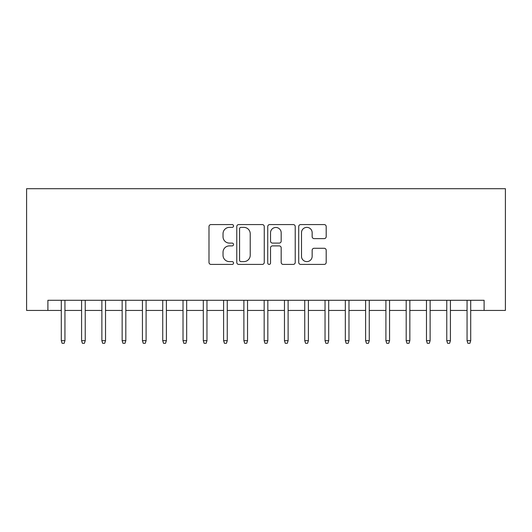 <?xml version="1.0" encoding="UTF-8"?>
<svg xmlns="http://www.w3.org/2000/svg" width="532" height="532" viewBox="0 0 532 532"><rect width="100%" height="100%" fill="white"/><g stroke="black" fill="none" stroke-linecap="round" stroke-linejoin="round"><path stroke-width="0.8" d="M233.541 225.974A1.397 1.397 0 0 0 232.145 224.577L210.985 224.577A1.988 1.988 0 0 0 208.996 226.572L208.996 262.416A1.988 1.988 0 0 0 210.985 264.411L232.145 264.411A1.397 1.397 0 0 0 233.541 263.014A1.397 1.397 0 0 0 232.145 261.618L229.405 261.618A6.371 6.371 0 0 1 223.034 255.247L223.034 252.261A6.371 6.371 0 0 1 229.405 245.89L232.145 245.89A1.397 1.397 0 0 0 233.541 244.494A1.397 1.397 0 0 0 232.145 243.097L229.405 243.097A6.371 6.371 0 0 1 223.034 236.727L223.034 233.741A6.371 6.371 0 0 1 229.405 227.37L232.145 227.37A1.397 1.397 0 0 0 233.541 225.974M324.201 238.622A1.988 1.988 0 0 0 326.189 236.627L326.189 226.572A1.988 1.988 0 0 0 324.201 224.577L300.7 224.577A1.988 1.988 0 0 0 298.711 226.572L298.711 262.416A1.988 1.988 0 0 0 300.7 264.411L324.201 264.411A1.988 1.988 0 0 0 326.189 262.416L326.189 250.273A1.988 1.988 0 0 0 324.201 248.278L314.139 248.278A1.988 1.988 0 0 0 312.151 250.273L312.151 256.291A5.327 5.327 0 0 1 306.824 261.618A5.327 5.327 0 0 1 301.498 256.291L301.498 232.697A5.327 5.327 0 0 1 306.824 227.37A5.327 5.327 0 0 1 312.151 232.697L312.151 236.627A1.988 1.988 0 0 0 314.139 238.622L324.201 238.622M47.9 310.429L47.9 300.287L484.1 300.287L484.1 310.429L505.4 310.429L505.4 188.7L26.6 188.7L26.6 310.429L61.293 310.429M264.258 226.572A1.988 1.988 0 0 0 262.269 224.577L238.768 224.577A1.988 1.988 0 0 0 236.773 226.572L236.773 262.416A1.988 1.988 0 0 0 238.768 264.411L262.269 264.411A1.988 1.988 0 0 0 264.258 262.416L264.258 226.572M269.731 224.577L293.232 224.577A1.988 1.988 0 0 1 295.227 226.572L295.227 262.416A1.988 1.988 0 0 1 293.232 264.411L283.177 264.411A1.988 1.988 0 0 1 281.182 262.416L281.182 247.879A1.988 1.988 0 0 0 279.194 245.89L272.524 245.89A1.988 1.988 0 0 0 270.529 247.879L270.529 263.014A1.397 1.397 0 0 1 269.139 264.411A1.397 1.397 0 0 1 267.742 263.014L267.742 226.572A1.988 1.988 0 0 1 269.731 224.577M64.944 310.429L81.582 310.429M85.233 310.429L101.871 310.429M105.522 310.429L122.154 310.429M125.811 310.429L142.443 310.429M146.094 310.429L162.732 310.429M166.383 310.429L183.021 310.429M186.672 310.429L203.31 310.429M206.961 310.429L223.6 310.429M227.25 310.429L243.889 310.429M247.54 310.429L264.171 310.429M267.829 310.429L284.46 310.429M288.111 310.429L304.75 310.429M308.4 310.429L325.039 310.429M328.69 310.429L345.328 310.429M348.979 310.429L365.617 310.429M369.268 310.429L385.906 310.429M389.557 310.429L406.189 310.429M409.846 310.429L426.478 310.429M430.129 310.429L446.767 310.429M450.418 310.429L467.056 310.429M470.707 310.429L484.1 310.429M240.956 227.37A1.397 1.397 0 0 0 239.566 228.76L239.566 260.228A1.397 1.397 0 0 0 240.956 261.618L243.842 261.618A6.371 6.371 0 0 0 250.22 255.247L250.22 233.741A6.371 6.371 0 0 0 243.842 227.37L240.956 227.37M281.182 232.797A5.327 5.327 0 0 0 275.855 227.47A5.327 5.327 0 0 0 270.529 232.797L270.529 241.109A1.988 1.988 0 0 0 272.524 243.097L279.194 243.097A1.988 1.988 0 0 0 281.182 241.109L281.182 232.797M61.293 340.66L62.104 343.3L64.133 343.3L64.944 340.66L61.293 340.66L61.293 300.287M64.944 340.66L64.944 300.287M81.582 340.66L82.394 343.3L84.422 343.3L85.233 340.66L81.582 340.66L81.582 300.287M85.233 340.66L85.233 300.287M101.871 340.66L102.683 343.3L104.711 343.3L105.522 340.66L101.871 340.66L101.871 300.287M105.522 340.66L105.522 300.287M122.154 340.66L122.972 343.3L125 343.3L125.811 340.66L122.154 340.66L122.154 300.287M125.811 340.66L125.811 300.287M142.443 340.66L143.254 343.3L145.283 343.3L146.094 340.66L142.443 340.66L142.443 300.287M146.094 340.66L146.094 300.287M162.732 340.66L163.543 343.3L165.572 343.3L166.383 340.66L162.732 340.66L162.732 300.287M166.383 340.66L166.383 300.287M183.021 340.66L183.833 343.3L185.861 343.3L186.672 340.66L183.021 340.66L183.021 300.287M186.672 340.66L186.672 300.287M203.31 340.66L204.122 343.3L206.15 343.3L206.961 340.66L203.31 340.66L203.31 300.287M206.961 340.66L206.961 300.287M223.6 340.66L224.411 343.3L226.439 343.3L227.25 340.66L223.6 340.66L223.6 300.287M227.25 340.66L227.25 300.287M243.889 340.66L244.7 343.3L246.728 343.3L247.54 340.66L243.889 340.66L243.889 300.287M247.54 340.66L247.54 300.287M264.171 340.66L264.983 343.3L267.017 343.3L267.829 340.66L264.171 340.66L264.171 300.287M267.829 340.66L267.829 300.287M284.46 340.66L285.272 343.3L287.3 343.3L288.111 340.66L284.46 340.66L284.46 300.287M288.111 340.66L288.111 300.287M304.75 340.66L305.561 343.3L307.589 343.3L308.4 340.66L304.75 340.66L304.75 300.287M308.4 340.66L308.4 300.287M325.039 340.66L325.85 343.3L327.878 343.3L328.69 340.66L325.039 340.66L325.039 300.287M328.69 340.66L328.69 300.287M345.328 340.66L346.139 343.3L348.167 343.3L348.979 340.66L345.328 340.66L345.328 300.287M348.979 340.66L348.979 300.287M365.617 340.66L366.428 343.3L368.457 343.3L369.268 340.66L365.617 340.66L365.617 300.287M369.268 340.66L369.268 300.287M385.906 340.66L386.717 343.3L388.746 343.3L389.557 340.66L385.906 340.66L385.906 300.287M389.557 340.66L389.557 300.287M406.189 340.66L407 343.3L409.028 343.3L409.846 340.66L406.189 340.66L406.189 300.287M409.846 340.66L409.846 300.287M426.478 340.66L427.289 343.3L429.317 343.3L430.129 340.66L426.478 340.66L426.478 300.287M430.129 340.66L430.129 300.287M446.767 340.66L447.578 343.3L449.607 343.3L450.418 340.66L446.767 340.66L446.767 300.287M450.418 340.66L450.418 300.287M467.056 340.66L467.867 343.3L469.896 343.3L470.707 340.66L467.056 340.66L467.056 300.287M470.707 340.66L470.707 300.287"/></g></svg>
